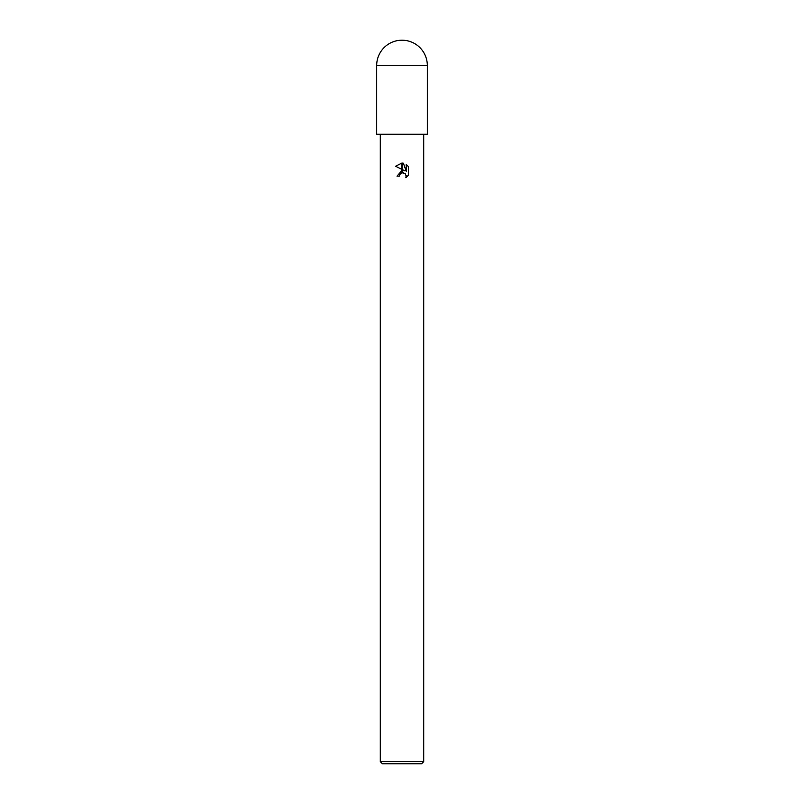 <?xml version="1.0" encoding="UTF-8"?>
<svg xmlns="http://www.w3.org/2000/svg" width="804" height="804" viewBox="0 0 804 804"><rect width="100%" height="100%" fill="white"/><g stroke="black" fill="none" stroke-linecap="round" stroke-linejoin="round"><path stroke-width="1.21" d="M376.674 65.526L376.674 134.268L427.326 134.268L427.326 65.526A25.326 25.326 0 0 0 402 40.2A25.326 25.326 0 0 0 376.674 65.526L427.326 65.526M380.292 761.629L382.463 763.8L421.537 763.8L423.708 761.629L380.292 761.629L380.292 134.268M404.764 170.78L402.09 169.463L402.09 163.061L403.397 163.212L406.211 171.312L406.211 164.378L408.452 166.639L408.452 175.202L405.859 177.684L406.221 176.136L405.206 173.684L402.09 172.729L402.09 170.438L404.764 170.78L402.09 170.438M402 170.448L397.005 176.156L401.91 170.458L401.91 172.77L399.658 174.579L399.286 176.156L399.518 174.88M406.181 175.573L405.859 177.684L408.452 175.202M401.91 163.061L401.91 169.373L395.548 166.237L401.91 163.061L395.548 166.237M399.658 174.579L401.889 172.77M402 172.749L403.769 172.82M408.452 166.639L406.211 164.378M403.397 163.212L402.09 163.061M399.286 176.156L397.005 176.156M423.708 134.268L423.708 761.629"/></g></svg>

